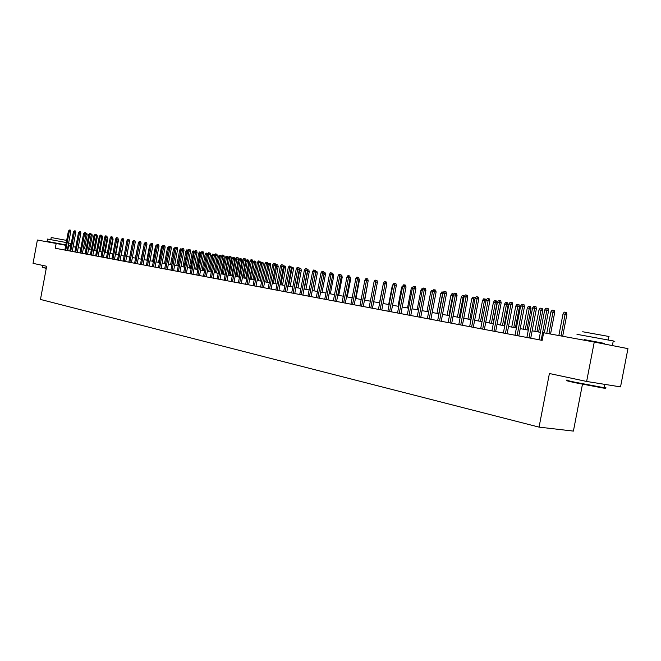 <?xml version="1.0" encoding="UTF-8"?>
<svg xmlns="http://www.w3.org/2000/svg" width="661" height="661" viewBox="0 0 661 661"><rect width="100%" height="100%" fill="white"/><g stroke="black" fill="none" stroke-linecap="round" stroke-linejoin="round"><path stroke-width="0.99" d="M582.457 384.248L573.401 431.096L539.062 427.122L40.47 299.441L46.65 266.259L33.05 263.359L37.388 240.026L56.177 243.471L55.284 248.247L542.169 340.365L543.631 332.764L594.256 342.043L586.629 381.455L549.407 373.515L539.062 427.122M586.629 381.455L620.53 386.892L627.95 348.636L594.256 342.043M544.317 332.896L548.597 310.662L544.722 309.935L538.971 339.754L536.088 339.209L542.169 340.357M530.725 338.192L536.41 308.646L534.741 308.282L532.568 307.927L526.883 337.465L524.049 336.928L538.971 339.754M518.819 335.937L524.454 306.663L522.777 306.299L520.645 305.952L515.018 335.218L512.225 334.689L526.883 337.465M507.127 333.731L512.705 304.713L511.027 304.357L508.937 304.01L503.36 333.02L500.617 332.5L515.018 335.218M484.373 329.426L489.842 300.929L488.165 300.573L486.149 300.234L480.679 328.724L478.019 328.22L503.36 333.012M462.419 325.27L467.781 297.268L466.112 296.913L464.162 296.591L458.8 324.584L456.222 324.097L480.687 328.724M451.727 323.246L457.04 295.492L455.371 295.137L453.454 294.823L448.141 322.568L445.597 322.089L458.8 324.584M441.218 321.263L446.489 293.74L444.812 293.385L442.936 293.079L437.673 320.585L435.169 320.114L448.141 322.568M430.889 319.304L436.111 292.022L434.442 291.675L432.591 291.361L427.378 318.643L424.907 318.172L437.673 320.585M422.42 289.683L423.536 288.056L424.544 288.221L424.238 289.981L422.42 289.683L417.256 316.726L414.827 316.264L423.189 317.85L420.743 317.387L425.915 290.336L424.238 289.981L419.066 317.065M410.762 315.495L415.885 288.667L414.216 288.32L412.431 288.022L407.308 314.843L404.912 314.388L417.256 316.726M400.946 313.636L406.019 287.039L404.358 286.684L402.599 286.395L397.525 312.992L395.162 312.546L407.308 314.843M391.295 311.81L396.327 285.428L394.658 285.081L392.931 284.792L387.9 311.174L385.578 310.736L397.525 312.992M381.802 310.017L386.784 283.85L385.123 283.503L383.421 283.222L378.439 309.381L376.142 308.951L387.9 311.166M372.457 308.249L377.398 282.297L375.737 281.95L374.068 281.669L369.127 307.621L366.863 307.191L378.439 309.381M363.269 306.514L368.169 280.768L366.508 280.421L364.864 280.148L359.964 305.886L357.733 305.465L369.127 307.621M354.23 304.804L359.088 279.256L357.427 278.917L355.808 278.645L350.95 304.184L348.752 303.763L359.964 305.886M345.331 303.118L350.148 277.777L348.487 277.438L346.893 277.174L342.084 302.507L339.911 302.094L350.95 304.176M336.565 301.457L341.349 276.323L339.696 275.976L338.126 275.72L333.351 300.854L331.211 300.449L342.084 302.498M327.947 299.83L332.681 274.885L331.037 274.546L329.492 274.29L324.758 299.226L322.642 298.83L333.351 300.846M319.461 298.227L324.154 273.472L322.51 273.133L320.99 272.877L316.297 297.624L314.215 297.235L324.758 299.226M311.1 296.64L315.76 272.084L314.115 271.745L312.62 271.497L307.96 296.045L305.911 295.657L316.297 297.624M286.783 292.038L291.327 268.036L289.692 267.697L288.262 267.457L283.718 291.46L281.743 291.088L307.96 296.045M278.917 290.551L283.429 266.722L281.793 266.391L280.388 266.152L275.877 289.981L273.935 289.609L283.718 291.46M274.951 283.685L278.19 266.557L277.818 264.929L276.191 264.623L275.645 265.433L272.629 264.871L268.159 288.518L266.234 288.155L275.885 289.972M263.541 287.642L267.978 264.16L266.35 263.83L264.987 263.607L260.55 287.081L258.649 286.717L268.159 288.518M256.014 286.221L260.417 262.913L258.798 262.582L257.451 262.359L253.047 285.659L251.172 285.304L260.55 287.072M248.602 284.817L252.973 261.682L251.354 261.343L250.023 261.128L245.661 284.263L243.802 283.908L253.047 285.659M241.298 283.437L245.628 260.459L244.016 260.128L242.711 259.913L238.373 282.883L236.547 282.536L245.661 284.255M234.093 282.073L238.398 259.261L236.787 258.93L235.498 258.715L231.193 281.528L229.384 281.181L238.373 282.883M226.996 280.727L231.259 258.079L229.656 257.749L228.384 257.542L224.12 280.19L222.327 279.851L231.193 281.52M219.989 279.405L224.228 256.914L222.625 256.592L221.377 256.377L217.139 278.868L215.37 278.529L224.12 280.181M213.09 278.099L217.295 255.766L215.701 255.443L214.461 255.237L210.256 277.562L208.512 277.232L217.139 278.859M206.282 276.81L210.462 254.634L208.868 254.311L207.645 254.105L203.472 276.281L201.745 275.951L210.256 277.562M199.572 275.546L203.72 253.518L202.126 253.196L200.927 252.989L196.78 275.017L195.078 274.695L203.472 276.281M192.954 274.29L197.069 252.411L195.482 252.089L194.293 251.899L190.178 273.761L188.501 273.447L196.78 275.009M186.419 273.051L190.508 251.329L188.922 251.006L187.757 250.808L183.675 272.53L182.006 272.216L190.178 273.761M179.982 271.836L184.031 250.255L182.453 249.932L181.304 249.742L177.247 271.316L175.603 271.01L183.675 272.53M173.628 270.63L177.652 249.197L176.074 248.875L174.934 248.693L170.91 270.118L169.29 269.812L177.247 271.316M167.357 269.448L171.348 248.156L169.778 247.834L168.654 247.652L164.663 268.936L163.052 268.63L170.91 270.118M161.168 268.275L165.134 247.123L163.573 246.809L162.457 246.619L158.491 267.771L156.905 267.474L164.663 268.936M155.062 267.118L159.004 246.107L157.442 245.793L156.343 245.611L152.402 266.623L150.832 266.325L158.491 267.771M149.031 265.978L152.947 245.107L151.394 244.793L150.311 244.611L146.395 265.482L144.842 265.185L152.402 266.614M143.082 264.854L146.973 244.116L145.42 243.802L144.354 243.62L140.471 264.359L138.926 264.07L146.395 265.482M137.215 263.747L141.074 243.141L139.529 242.827L138.471 242.653L134.613 263.252L133.092 262.962L140.471 264.359M131.415 262.648L135.249 242.174L133.704 241.86L132.671 241.686L128.837 262.161L127.333 261.872L134.613 263.252M125.697 261.566L129.498 241.224L127.961 240.91L126.937 240.736L123.128 261.078L121.641 260.798L128.837 262.161M120.046 260.5L123.83 240.282L122.293 239.968L121.277 239.803L117.501 260.013L116.022 259.74L123.128 261.078M114.469 259.442L118.22 239.348L116.691 239.042L115.692 238.877L111.94 258.963L110.478 258.691L117.501 260.013M108.958 258.401L112.692 238.431L111.164 238.125L110.172 237.96L106.446 257.922L105 257.65L111.94 258.963M103.513 257.369L107.222 237.53L105.702 237.225L104.727 237.059L101.017 256.898L99.596 256.625L106.446 257.922M82.41 253.378L85.145 253.89L82.41 253.378L86.021 234.019L84.517 233.713L83.592 233.556L79.981 252.915L78.609 252.659L101.017 256.898M77.296 252.411L80.882 233.168L79.386 232.862L78.469 232.713L74.883 251.948L73.528 251.692L79.981 252.915M72.239 251.453L75.808 232.325L74.313 232.019L73.404 231.871L69.843 250.998L68.496 250.742L74.883 251.948M427.378 318.635L420.743 317.379M95.663 255.881L92.837 255.344L95.663 255.881L99.348 236.167L100.307 236.332L96.622 256.063M90.375 254.882L87.591 254.353L90.375 254.882L94.027 235.291L94.977 235.448L91.317 255.063M69.843 250.998L55.284 248.247M70.727 246.247L68.133 245.76M65.745 245.305L56.177 243.471M540.401 332.343L532.138 330.83M528.296 330.12L520.224 328.641M516.415 327.947L508.516 326.501M504.748 325.807L497.022 324.394M493.296 323.708L485.736 322.32M482.043 321.643L474.648 320.288M470.987 319.618L463.758 318.296M460.13 317.627L453.049 316.33M449.463 315.669L442.531 314.405M438.978 313.752L432.195 312.504M428.675 311.86L422.032 310.645M418.537 310.001L412.034 308.811M408.581 308.175L402.21 307.01M398.781 306.382L392.543 305.242M389.147 304.614L383.041 303.498M379.678 302.878L373.688 301.78M370.35 301.168L364.492 300.094M361.187 299.491L355.436 298.433M352.156 297.838L346.529 296.806M343.274 296.211L337.763 295.194M334.54 294.608L329.128 293.616M325.931 293.03L320.626 292.055M317.462 291.476L312.265 290.518M309.117 289.948L304.019 289.014M300.904 288.436L295.905 287.527M292.815 286.957L287.915 286.056M284.85 285.494L280.041 284.618M277 284.056L272.282 283.189M269.267 282.644L264.64 281.793M261.649 281.247L257.112 280.413M254.146 279.867L249.693 279.049M246.743 278.512L242.372 277.711M239.456 277.174L235.167 276.389M232.267 275.86L228.053 275.083M225.178 274.555L221.047 273.803M218.188 273.274L214.139 272.53M211.305 272.01L207.323 271.283M204.513 270.77L200.605 270.052M197.813 269.539L193.979 268.837M191.203 268.333L187.443 267.639M184.683 267.135L180.99 266.457M178.255 265.953L174.628 265.292M171.91 264.797L168.348 264.136M165.655 263.648L162.152 263.004M159.483 262.516L156.037 261.88M153.385 261.392L150.006 260.781M147.37 260.294L144.057 259.682M141.429 259.203L138.174 258.608M135.571 258.129L132.374 257.542M129.787 257.071L126.639 256.493M124.078 256.022L120.988 255.46M118.435 254.989L115.402 254.435M112.866 253.973L109.883 253.419M107.371 252.965L104.438 252.428M101.943 251.965L99.059 251.436M96.58 250.982L93.746 250.461M91.284 250.015L88.5 249.503M86.046 249.057L83.311 248.553M80.882 248.106L78.188 247.611M75.775 247.173L73.131 246.685M67.711 250.593L68.595 245.851M67.248 250.511L70.785 231.49L69.298 231.193L65.753 250.222M68.405 231.044L69.661 229.987L69.298 231.193L68.405 231.044L64.861 250.056M69.661 229.987L70.487 230.152L70.785 231.49M85.856 233.25L86.88 233.449L87.178 234.779L84.558 248.784M87.178 234.779L85.93 234.531M46.245 268.407L42.271 267.259M42.23 267.193L46.303 268.135M52.426 242.43L47.096 241.389L47.534 239.059L66.257 242.546M68.207 245.355L70.405 245.793L68.199 245.413M65.811 244.967L65.034 245.173M47.096 241.389L65.819 244.892M50.814 239.621L51.203 237.53L66.654 240.422M52.359 242.769L65.109 244.793M68.645 243.017L70.834 243.479M603.675 387.668C606.253 388.329 606.063 388.453 603.088 388.032L574.723 382.636C567.46 381.05 565.213 380.397 567.973 380.695M567.617 380.149C564.783 379.844 567.088 380.505 574.533 382.124L604.204 387.743C606.633 388.065 606.658 387.924 604.286 387.305M576.979 334.334L613.268 340.944C615.664 341.448 615.655 341.497 613.234 341.101M584.473 339.737L604.195 343.431M582.721 331.756L608.855 336.466C610.566 336.829 610.557 336.879 608.831 336.606M584.382 340.233L584.489 339.663L604.212 343.348M73.404 231.871L74.676 230.805L70.744 251.172M74.676 230.805L75.503 230.97L75.808 232.325M78.469 232.713L79.75 231.639L75.792 252.122M79.75 231.639L80.584 231.804L80.882 233.168M83.592 233.556L84.881 232.482L80.906 253.089M84.881 232.482L85.723 232.647L86.021 234.019M87.591 254.353L91.226 234.878L89.722 234.572L86.079 254.072M88.781 234.415L90.086 233.333L89.722 234.572L88.781 234.415L85.145 253.89M90.086 233.333L90.921 233.507L91.226 234.878M91.053 234.11L91.945 234.283L92.243 235.622L89.607 249.709M92.243 235.622L91.127 235.399M96.324 234.977L97.068 235.126L97.365 236.473L94.721 250.643M97.365 236.473L96.399 236.283M101.654 235.861L102.248 235.985L102.554 237.34L99.894 251.593M102.554 237.34L101.728 237.175M107.049 236.762L107.801 238.208L105.124 252.552M107.801 238.208L107.123 238.076M94.027 235.291L95.341 234.201L94.977 235.448L96.498 235.754L92.837 255.344M95.341 234.201L96.184 234.366L96.498 235.754M112.519 237.663L113.114 239.092L110.42 253.518M113.114 239.092L112.585 238.985M99.348 236.167L100.67 235.068L100.307 236.332L101.827 236.638L98.142 256.352M100.67 235.068L101.513 235.242L101.827 236.638M118.055 238.588L118.493 239.993L115.782 254.502M104.727 237.059L105.52 235.87L106.066 235.96L101.992 257.079M106.066 235.96L106.908 236.126L107.222 237.53M123.814 240.34L121.211 255.501M110.172 237.96L110.974 236.762L111.527 236.853L107.429 258.112M111.527 236.853L112.37 237.026L112.692 238.431M129.416 241.662L126.705 256.509M115.692 238.877L116.501 237.671L117.055 237.762L112.932 259.153M117.055 237.762L117.906 237.935L118.22 239.348M132.555 242.273L129.754 257.063M121.277 239.803L122.095 238.588L122.657 238.679L118.509 260.203M122.657 238.679L123.508 238.852L123.83 240.282M138.364 243.24L135.373 258.096M138.157 243.207L138.446 242.777M126.937 240.736L127.755 239.513L128.325 239.613L124.152 261.277M128.325 239.613L129.184 239.786L129.498 241.224M144.238 244.223L141.057 259.137M143.867 244.157L144.792 242.967M132.671 241.686L133.489 240.455L134.067 240.554L129.87 262.359M134.067 240.554L134.927 240.728L135.249 242.174M150.196 245.206L149.642 245.115L146.816 260.194M149.642 245.115L150.749 243.95M138.471 242.653L139.306 241.414L139.884 241.505L135.662 263.45M139.884 241.505L140.743 241.678L141.074 243.141M156.227 246.214L155.492 246.09L152.65 261.26M155.492 246.09L156.789 244.942M144.354 243.62L145.189 242.38L145.784 242.471L141.528 264.557M145.784 242.471L146.643 242.653L146.973 244.116M162.35 247.231L161.424 247.074L158.557 262.343M161.424 247.074L162.251 245.842L162.912 245.958M150.311 244.611L151.154 243.355L151.749 243.455L147.469 265.689M151.749 243.455L152.617 243.628L152.947 245.107M168.538 248.263L167.423 248.073L164.539 263.442M168.613 247.858L165.622 263.64M167.423 248.073L168.258 246.834L169.1 246.983M168.861 246.933L168.687 247.611M156.343 245.611L157.194 244.347L157.797 244.446L153.492 266.821M157.797 244.446L158.665 244.628L159.004 246.107M174.818 249.313L173.504 249.09L170.604 264.549M173.504 249.09L174.347 247.834L174.958 247.941L171.703 264.755M174.958 247.941L175.38 248.024M162.457 246.619L163.317 245.355L163.928 245.454L159.598 267.978M163.928 245.454L164.796 245.628L165.134 247.123M181.18 250.379L179.668 250.114L176.743 265.681M179.668 250.114L180.511 248.85L181.131 248.957L177.859 265.879M181.131 248.957L181.75 249.081M168.654 247.652L169.513 246.371L170.141 246.47L165.779 269.151M170.141 246.47L171.009 246.652L171.348 248.156M187.633 251.461L185.906 251.147L182.965 266.821M185.906 251.147L186.757 249.883L187.385 249.99L184.089 267.027M187.385 249.99L188.195 250.155M174.934 248.693L175.801 247.404L176.437 247.503L172.05 270.332M176.437 247.503L177.313 247.685L177.652 249.197M194.169 252.552L192.235 252.205L189.269 267.978M192.235 252.205L193.095 250.924L193.731 251.031L190.409 268.184M193.731 251.031L194.623 251.403M181.304 249.742L182.172 248.445L182.816 248.553L178.396 271.539M182.816 248.553L183.692 248.734L184.031 250.255M200.795 253.659L198.647 253.27L195.656 269.143M198.647 253.27L199.506 251.981L200.151 252.089L196.813 269.358M200.151 252.089L201.109 252.717M187.757 250.808L188.633 249.511L189.286 249.61L184.84 272.753M189.286 249.61L190.161 249.792L190.508 251.329M207.521 254.791L205.141 254.345L202.134 270.332M205.141 254.345L206.009 253.056L206.662 253.163L203.307 270.547M206.662 253.163L207.521 253.337L207.686 254.055M194.293 251.899L195.177 250.585L195.838 250.693L191.359 273.993M195.838 250.693L196.722 250.866L197.069 252.411M214.329 255.931L211.727 255.443L208.694 271.539M211.727 255.443L212.602 254.146L213.263 254.254L209.884 271.754M213.263 254.254L214.123 254.427L214.387 255.617M200.927 252.989L201.812 251.667L202.481 251.783L197.978 275.24M202.481 251.783L203.365 251.965L203.72 253.518M218.394 256.551L219.278 255.245L219.948 255.353L220.815 255.534L221.162 257.071L218.394 256.551L215.346 272.753M219.948 255.353L216.552 272.976M221.162 257.071L218.113 273.266M207.645 254.105L208.546 252.775L209.223 252.882L204.687 276.513M209.223 252.882L210.107 253.064L210.462 254.634M225.161 257.674L226.054 256.361L226.731 256.476L227.599 256.65L227.946 258.195L225.161 257.674L222.088 273.993M226.731 256.476L223.311 274.216M227.946 258.195L224.872 274.505M214.461 255.237L215.37 253.898L216.056 254.006L211.487 277.794M216.056 254.006L216.94 254.188L217.295 255.766M232.019 258.815L232.92 257.493L233.606 257.608L234.473 257.782L234.829 259.343L232.019 258.815L228.921 275.24M233.606 257.608L230.168 275.472M234.829 259.343L231.73 275.761M221.377 256.377L222.286 255.03L222.98 255.146L218.386 279.099M222.98 255.146L223.872 255.328L224.228 256.914M238.976 259.971L239.877 258.641L240.579 258.757L241.447 258.93L241.802 260.5L238.976 259.971L235.853 276.513M240.579 258.757L237.109 276.744M241.802 260.5L238.687 277.033M228.384 257.542L229.301 256.179L230.011 256.294L225.384 280.429M230.011 256.294L230.904 256.485L231.259 258.079M246.024 261.145L246.933 259.806L247.644 259.922L248.519 260.095L248.875 261.682L246.024 261.145L242.884 277.802M247.644 259.922L244.157 278.033M248.875 261.682L245.735 278.322M235.498 258.715L236.423 257.352L237.142 257.468L232.482 281.768M237.142 257.468L238.034 257.65L238.398 259.261M253.18 262.334L254.097 260.979L254.815 261.103L255.691 261.277L256.047 262.871L253.18 262.334L250.015 279.107M254.815 261.103L251.304 279.347M256.047 262.871L252.882 279.636M242.711 259.913L243.645 258.534L244.372 258.658L239.679 283.131M244.372 258.658L245.264 258.839L245.628 260.459M260.434 263.541L261.351 262.177L262.087 262.301L262.962 262.483L263.326 264.086L260.434 263.541L257.236 280.438M262.087 262.301L258.55 280.677M263.326 264.086L260.137 280.966M250.023 261.128L250.965 259.74L251.701 259.856L246.983 284.511M251.701 259.856L252.601 260.046L252.973 261.682M267.887 264.615L268.721 263.392L270.341 263.698L270.704 265.309L269.126 264.987L265.904 282.024M269.457 263.516L269.126 264.987L267.862 264.78M270.704 265.309L267.49 282.313M257.451 262.359L258.393 260.955L259.145 261.078L254.394 285.916M259.145 261.078L260.046 261.269L260.417 262.913M278.19 266.557L276.604 266.234L273.365 283.387M276.942 264.747L276.604 266.234L275.53 266.053M264.987 263.607L265.937 262.194L266.697 262.318L261.913 287.337M266.697 262.318L267.598 262.508L267.978 264.16M283.371 266.466L283.767 265.871L285.412 266.185L285.783 267.821L284.197 267.498L280.925 284.775M284.527 266.003L284.197 267.498L283.313 267.35M285.783 267.821L282.52 285.073M272.629 264.871L273.588 263.45L274.365 263.574L269.539 288.783M274.365 263.574L275.265 263.764L275.645 265.433L271.167 289.088M291.212 267.507L293.112 267.449L293.492 269.101L291.898 268.779L288.601 286.188M292.236 267.267L291.898 268.779L291.212 268.663M293.492 269.101L290.196 286.477M280.388 266.152L281.355 264.722L282.14 264.854L277.281 290.245M282.14 264.854L283.048 265.044L283.429 266.722M299.169 268.564L300.929 268.738L301.309 270.407L299.714 270.076L296.392 287.609M300.044 268.556L299.714 270.076L299.226 269.994M301.309 270.407L297.995 287.907M288.262 267.457L289.245 266.019L290.039 266.152L285.147 291.732M290.039 266.152L290.947 266.333L291.327 268.036M307.274 269.746L308.861 270.052L309.241 271.721L307.646 271.398L304.3 289.064M307.976 269.862L307.373 271.349M309.241 271.721L305.903 289.353M294.765 293.55L299.35 269.366L297.714 269.027L293.12 293.244M296.26 268.787L297.243 267.333L298.053 267.465L297.714 269.027L296.26 268.787L291.675 292.972M298.053 267.465L298.962 267.655L299.35 269.366M315.537 271.109L316.916 271.374L317.297 273.059L315.702 272.737L312.322 290.534M316.024 271.192L315.636 272.72M317.297 273.059L313.925 290.823M302.87 295.087L307.489 270.713L305.853 270.374L301.226 294.773M304.374 270.126L305.374 268.663L306.192 268.796L305.853 270.374L304.374 270.126L299.755 294.5M306.192 268.796L307.101 268.986L307.489 270.713M323.931 272.497L325.088 272.72L325.476 274.422L322.081 292.319M325.476 274.422L324.03 274.125M324.196 272.539L324.08 273.125M312.62 271.497L313.62 270.019L314.454 270.159L309.455 296.335M314.454 270.159L315.363 270.349L315.76 272.084M332.458 273.902L333.384 274.092L333.772 275.802L330.351 293.839M333.772 275.802L332.557 275.554M320.99 272.877L321.998 271.398L322.841 271.531L317.809 297.913M322.841 271.531L323.758 271.721L324.154 273.472M341.117 275.34L341.811 275.48L342.2 277.207L338.746 295.376M342.2 277.207L341.216 277M329.492 274.29L330.508 272.795L331.368 272.935L326.294 299.516M331.368 272.935L332.285 273.125L332.681 274.885M349.925 276.794L350.76 278.628L347.273 296.938M350.76 278.628L350.016 278.471M338.126 275.72L339.151 274.208L340.027 274.356L334.912 301.143M340.027 274.356L340.944 274.546L341.349 276.323M358.865 278.281L359.452 280.074L355.94 298.524M359.452 280.074L358.948 279.975M346.893 277.174L347.934 275.654L348.818 275.794L343.67 302.804M348.818 275.794L349.735 275.984L350.148 277.777M368.136 280.942L364.732 300.144M355.808 278.645L356.857 277.116L357.75 277.265L352.561 304.49M357.75 277.265L358.675 277.455L359.088 279.256M364.864 280.148L365.921 278.603L366.83 278.752L361.6 306.2M366.83 278.752L367.756 278.942L368.169 280.768M383.281 283.974L379.48 302.845M383.083 283.941L383.363 283.528M374.068 281.669L375.134 280.115L376.059 280.264L370.788 307.935M376.059 280.264L376.985 280.462L377.398 282.297M392.783 285.552L392.312 285.478L388.676 304.531M392.312 285.478L393.502 283.957M383.421 283.222L384.495 281.652L385.437 281.809L380.125 309.703M385.437 281.809L386.363 281.999L386.784 283.85M402.45 287.163L401.681 287.031L398.021 306.241M401.681 287.031L403.177 285.552M392.931 284.792L394.014 283.214L394.972 283.371L389.618 311.496M394.972 283.371L395.898 283.569L396.327 285.428M412.282 288.799L411.216 288.617L407.515 307.985M411.216 288.617L412.282 287.056L413.009 287.18M402.599 286.395L403.689 284.8L404.664 284.957L399.269 313.322M404.664 284.957L405.59 285.155L406.019 287.039M422.272 290.46L420.9 290.229L417.165 309.753M420.9 290.229L421.974 288.659L423.007 288.824M412.431 288.022L413.53 286.42L414.521 286.577L409.085 315.181M414.521 286.577L415.447 286.775L415.885 288.667M432.443 292.145L430.741 291.865L426.981 311.554M430.741 291.865L431.831 290.278L433.17 290.518M432.831 290.443L432.699 291.212M424.544 288.221L425.477 288.419L425.915 290.336M442.779 293.881L440.755 293.534L436.954 313.38M440.755 293.534L441.854 291.931L442.862 292.096L438.772 313.711M442.862 292.096L443.514 292.236M432.591 291.361L433.715 289.725L434.74 289.898L429.212 318.99M434.74 289.898L435.673 290.096L436.111 292.022M453.297 295.641L450.934 295.219L447.1 315.239M450.934 295.219L452.041 293.608L453.074 293.781L448.943 315.578M453.074 293.781L453.991 294.046M442.936 293.079L444.068 291.427L445.109 291.6L439.54 320.94M445.109 291.6L446.043 291.798L446.489 293.74M464.005 297.433L461.287 296.946L457.42 317.131M461.287 296.946L462.403 295.318L463.452 295.492L459.296 317.478M463.452 295.492L464.46 296.161M453.454 294.823L454.603 293.154L455.66 293.327L450.05 322.932M455.66 293.327L456.594 293.525L457.04 295.492M474.895 299.259L471.814 298.698L467.914 319.056M471.814 298.698L472.945 297.053L474.011 297.227L469.822 319.403M474.011 297.227L474.912 297.425L475.119 298.318M464.162 296.591L465.319 294.913L466.402 295.095L460.734 324.956M466.402 295.095L467.327 295.293L467.781 297.268M485.984 301.119L482.53 300.474L478.589 321.015M482.53 300.474L483.67 298.822L484.753 299.003L480.53 321.37M484.753 299.003L485.653 299.193L486.033 300.854M473.301 327.327L478.721 299.086L477.044 298.731L471.615 327.013M475.061 298.4L476.226 296.706L477.325 296.888L477.044 298.731L475.061 298.4L469.641 326.641M477.325 296.888L478.258 297.086L478.721 299.086M493.428 302.292L494.577 300.623L495.676 300.805L496.585 300.995L497.031 302.961L493.428 302.292L489.446 323.006M495.676 300.805L491.42 323.361M497.031 302.961L493.056 323.667M486.149 300.234L487.331 298.524L488.454 298.714L482.687 329.104M488.454 298.714L489.38 298.912L489.842 300.929M504.517 304.134L505.673 302.449L506.797 302.639L507.698 302.829L508.16 304.812L504.517 304.134L500.501 325.03M506.797 302.639L502.509 325.394M508.16 304.812L504.145 325.699M495.651 331.558L501.17 302.804L499.493 302.449L493.965 331.235M497.444 302.102L498.634 300.383L499.774 300.573L499.493 302.449L497.444 302.102L491.924 330.855M499.774 300.573L500.708 300.772L501.17 302.804M515.803 306.01L516.976 304.316L518.117 304.498L519.017 304.696L519.48 306.696L515.803 306.01L511.746 327.088M518.117 304.498L513.795 327.468M519.48 306.696L515.431 327.765M508.937 304.01L510.143 302.267L511.3 302.465L505.442 333.408M511.3 302.465L512.234 302.664L512.705 304.713M527.288 307.919L528.478 306.208L529.635 306.398L530.543 306.597L531.006 308.613L527.288 307.919L523.198 329.186M529.635 306.398L525.28 329.575M531.006 308.613L526.916 329.872M520.645 305.952L521.86 304.192L523.041 304.39L517.133 335.623M523.041 304.39L523.975 304.589L524.454 306.663M538.988 309.869L540.186 308.142L541.367 308.332L542.268 308.53L542.739 310.571L538.988 309.869L534.856 331.326M541.367 308.332L536.972 331.715M542.739 310.571L538.608 332.012M532.568 307.927L533.799 306.15L535.005 306.349L529.04 337.878M535.005 306.349L535.931 306.555L536.41 308.646M550.902 311.852L552.109 310.1L553.315 310.306L554.215 310.496L554.686 312.554L550.902 311.852L546.754 333.342M553.315 310.306L548.911 333.739M554.686 312.554L550.547 334.036M544.722 309.935L545.953 308.15L547.184 308.348L541.169 340.167M547.184 308.348L548.109 308.555L548.597 310.662M563.032 313.868L564.246 312.108L565.477 312.306L566.378 312.504L566.857 314.578L563.032 313.868L558.842 335.557M565.477 312.306L561.04 335.953M566.857 314.578L562.676 336.259M42.626 265.4L42.296 267.201M70.843 243.463L70.405 245.793M604.22 343.299L604.096 343.968M604.856 384.38L604.204 387.743M608.186 339.936L608.855 336.466M613.268 340.944L612.516 344.827M603.088 388.032L603.609 387.652"/></g></svg>
